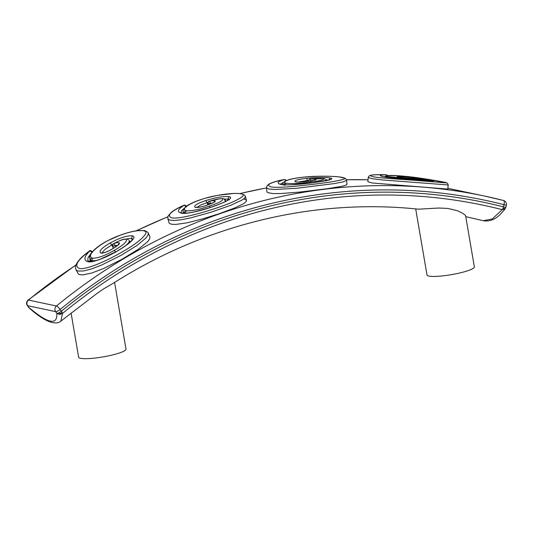 <?xml version="1.0" encoding="UTF-8"?>
<svg xmlns="http://www.w3.org/2000/svg" width="533" height="533" viewBox="0 0 533 533"><rect width="100%" height="100%" fill="white"/><g stroke="black" fill="none" stroke-linecap="round" stroke-linejoin="round"><path stroke-width="0.8" d="M415.693 208.909L426.993 274.981A24.025 3.791 -9.7 0 0 428.898 276.074A24.025 3.791 -9.7 0 0 455.748 273.842A24.025 3.791 -9.7 0 0 474.35 266.886L465.642 215.932L465.089 215.085L462.218 212.973L457.161 210.635L447.767 208.423L438.546 208.03L418.485 209.189C314.51 198.149 206.005 224.266 113.209 283.289L103.902 288.713L96.893 293.496L60.935 321.099L62.474 313.471L62.128 312.491L61.382 311.239L58.823 312.891L56.851 313.384L59.596 314.463L62.474 313.471A563.314 516.983 102 0 1 502.233 209.649L505.077 208.983L505.531 207.424L504.644 208.603L502.945 208.416L502.233 209.649L492.345 218.91L483.204 220.702C489.447 221.835 495.324 219.529 500.84 213.806L505.077 208.983M149.913 236.639L149.813 238.624L147.688 241.629L138.3 249.277L121.95 259.318L103.515 268.539L91.789 273.023L82.868 274.875L80.123 274.722L78.318 273.949L75.859 269.425L76.679 270.384L78.478 271.09L83.794 270.931L91.949 268.799L101.716 265.008L121.138 255.3L136.854 245.56L146.062 237.931L148.127 234.88L148.174 232.988L149.913 236.639M90.21 260.111L89.537 261.516M243.674 198.976L245.753 199.628L246.499 200.774L245.526 202.234L243.081 203.959L234.08 208.21L219.23 213.706L202.533 218.936L186.903 222.854L175.75 224.433L172.199 224.333L169.934 223.707L169.008 222.854L167.842 218.59L168.381 219.409L169.907 220.129L174.717 220.469L181.28 219.763L190.388 217.957L210.722 212.321L230.489 205.392L242.022 200.068L244.82 197.963L245.42 196.47L246.473 200.428M346.976 184.365L345.917 185.218L341.959 186.303L327.182 188.715L299.626 192.08L280.551 193.552L272.889 193.539L267.852 192.686L266.893 191.873L266.533 187.583L267.046 188.289L268.799 188.942L274.602 189.481L296.441 188.322L334.737 183.525L343.758 181.726L346.643 180.241L346.976 184.365M447.8 189.102L372.327 182.992L367.857 181.74L368.236 177.476L371.994 178.708L383.467 180.047L448.206 184.958L447.8 189.102M71.076 312.984L78.637 357.23A24.025 3.791 -9.7 0 0 80.55 358.323A24.025 3.791 -9.7 0 0 107.393 356.091A24.025 3.791 -9.7 0 0 126.001 349.135L114.595 282.417M60.935 321.099C58.637 323.278 54.819 323.484 49.476 321.719C43.606 319.42 36.837 314.836 29.162 307.967L27.316 305.509A4.004 1.206 -34.9 0 0 27.623 305.689A4.004 3.678 -78 0 1 28.436 300.066A572.549 525.465 -78 0 1 75.886 265.161M505.471 207.464L503.472 206.857L502.945 208.416M504.644 208.603L504.644 209.382M58.823 312.891L60.222 313.531L59.596 314.463M60.222 313.531L62.128 312.491M91.376 253.015L88.065 257.559L87.792 260.617L89.324 261.476L88.025 261.73C92.982 262.909 107.126 257.153 117.307 251.056C128.14 244.707 137.86 237.092 132.357 235.759C126.754 235.599 119.372 237.998 110.204 242.968C101.87 247.765 98.712 251.136 100.73 253.075C102.976 253.375 106.433 252.256 111.084 249.737C114.615 247.505 120.558 244.194 119.265 242.848C117.72 243.115 118.999 241.602 113.702 243.708L113.669 243.701C118.759 240.849 122.883 239.324 126.028 239.13L127.194 238.957L128.4 239.93M88.025 261.73C83.381 260.437 83.967 256.833 89.797 250.916L92.149 252.242M75.859 269.425L75.433 267.539L75.686 265.78C77.378 261.203 81.969 256.28 89.451 251.023L89.797 250.916M89.744 250.923C77.019 260.444 73.674 266.327 79.703 268.579C86.766 269.431 103.595 262.203 117.287 254.681C132.717 246.313 142.164 239.37 145.636 233.84C148.107 228.83 135.369 229.67 120.485 235.14L120.711 235.06M92.089 261.45L91.783 260.81L92.522 258.185L91.423 257.719C86.266 254.474 102.596 241.163 120.485 235.14M92.522 258.185C97.719 258.325 104.954 255.733 114.229 250.403C123.823 244.854 127.76 241.096 126.028 239.13M113.702 243.708L115.261 245.593L112.676 246.293C112.749 244.347 113.023 243.488 113.496 243.721L113.669 243.701M112.676 246.293L113.556 248.131M117.513 245.4L115.261 245.593L115.774 246.666M96.067 260.59L91.783 260.81L90.563 260.291L89.511 257.526C89.691 255.44 90.79 253.368 92.802 251.29C96.22 247.658 101.283 244.074 107.992 240.536L120.578 235.04C126.574 232.901 131.971 231.455 136.768 230.702L144.59 230.556C147.508 231.968 148.7 232.781 148.174 232.988M180.973 212.694L182.319 213.087L181.333 213.173C186.277 214.319 201.334 210.728 212.327 206.831C224.02 202.767 234.633 197.943 229.143 196.664C223.454 196.184 215.692 197.47 205.865 200.521C196.897 203.546 193.339 205.838 195.198 207.404C197.47 207.743 201.108 207.11 206.104 205.518C209.935 204.072 216.318 202.014 215.125 200.968C213.526 201.068 214.972 200.048 209.369 201.261L209.336 201.254C214.806 199.489 219.15 198.629 222.374 198.689L223.22 198.649C226.278 199.895 224.853 199.808 225.572 200.595L224.553 199.968M181.333 213.173C176.723 211.941 177.696 209.282 184.258 205.198L186.35 206.864M167.842 218.59L168.048 216.171L171.18 212.44C174.178 210.035 178.435 207.637 183.945 205.252L184.258 205.198M184.198 205.205C170.227 211.621 166.189 215.858 172.106 217.924C179.235 218.923 197.217 214.286 211.954 209.502C228.53 204.226 238.824 199.768 242.848 196.124C245.813 192.779 232.774 192.513 217.098 195.498L217.244 195.471M185.124 213.233L186.297 210.755L185.218 210.348C180.301 207.617 198.316 198.656 217.098 195.498M186.297 210.755C191.594 211.121 199.249 209.596 209.249 206.178C219.589 202.68 223.96 200.181 222.374 198.689M223.22 198.649L220.029 198.689L209.336 201.254M185.277 213.227L183.925 212.74L183.239 211.861C181.953 211.441 185.178 206.031 188.935 204.665C193.126 202.287 198.662 200.115 205.551 198.149L217.164 195.451L234.16 193.386L240.663 193.586L244.487 194.991L245.42 196.47M180.954 212.587L181.64 210.602L184.385 208.13M209.369 201.261L210.602 203.293L207.89 203.646C208.396 201.614 208.829 200.821 209.196 201.261M212.054 203.2L210.602 203.293L210.722 203.746M312.784 182.752L292.291 184.704C287.88 184.964 284.289 184.884 281.524 184.465L280.884 184.458C285.815 185.564 301.385 184.305 312.784 182.752C324.903 181.12 335.89 179.228 330.407 178.009C324.69 177.203 316.762 177.309 306.635 178.328C297.347 179.468 293.596 180.614 295.369 181.773C297.654 182.153 301.385 182.046 306.562 181.433C310.532 180.834 317.128 180.101 315.982 179.368C314.357 179.301 315.882 178.795 310.133 179.075L310.099 179.068C315.743 178.448 320.193 178.295 323.451 178.615L323.951 178.642C325.53 179.061 326.329 179.794 326.356 180.834M280.884 184.458C276.301 183.292 277.473 181.646 284.415 179.528L285.981 180.647M284.009 179.594L284.415 179.528M284.362 179.521C269.711 182.619 265.307 185.091 271.137 186.936C278.313 188.109 296.961 186.257 312.225 184.398C329.374 182.413 340.061 180.594 344.291 178.928C347.436 177.322 334.298 175.903 318.288 176.27L318.368 176.27M284.515 185.411L286.094 183.245L285.035 182.899C280.251 180.727 299.14 176.416 318.288 176.27M286.094 183.245C291.458 183.858 299.326 183.479 309.7 182.099C320.4 180.774 324.983 179.608 323.451 178.615M308.254 181.187L308.247 181.173C309.307 179.148 309.893 178.442 310.006 179.061L310.099 179.068M310.133 179.075L311.025 181.18M282.85 184.665L282.69 184.298L282.717 184.651M280.465 184.178L283.27 182.453M266.533 187.583L267.18 185.584L268.932 184.138C272.03 182.406 277.113 180.867 284.182 179.534L285.328 179.634L286.328 180.507M381.588 176.283L383.007 176.63C387.944 177.702 403.594 178.848 414.967 179.701C427.086 180.56 437.926 181.653 432.436 180.487C426.74 179.348 418.858 178.255 408.791 177.209C399.537 176.416 395.792 176.39 397.558 177.123L408.751 178.382C412.722 178.642 419.284 179.261 418.132 178.848L425.887 179.721M383.007 176.63C378.437 175.537 379.636 174.944 386.605 174.837L387.711 175.57M386.552 174.831C371.834 174.504 367.37 175.15 373.16 176.769C380.342 178.109 399.15 179.161 414.414 180.301L446.228 182.879C449.246 183.032 436.214 180.46 420.344 178.162L400.163 175.877L387.371 175.61L385.486 176.17L384.766 176.936M386.898 177.242L388.257 176.67L387.198 176.39C382.441 174.784 401.369 175.257 420.344 178.162M388.257 176.67L411.889 179.048C422.556 179.941 427.106 180.141 425.541 179.648M427.713 180.66L425.7 179.668L412.262 177.942M387.977 175.55L386.472 174.824C378.91 174.524 373.68 174.664 370.768 175.257L368.976 176.05L368.236 177.476M412.295 177.949L412.775 178.675M505.797 207.517L506.35 205.332L504.025 204.679L503.472 206.857A566.299 519.722 102 0 0 61.382 311.239L60.156 309.473A568.544 521.787 -78 0 1 504.025 204.679A4.004 1.592 -75.7 0 0 503.458 200.468A4.004 1.592 -75.7 0 0 503.432 200.461A572.549 525.465 -78 0 0 484.557 196.064L456.554 190.134A572.549 525.465 -78 0 0 447.873 188.376L456.554 190.134M136.568 230.736A572.549 525.465 -78 0 1 167.828 216.844M240.236 193.532A572.549 525.465 -78 0 1 266.56 187.916M346.55 179.741A572.549 525.465 -78 0 1 368.01 179.788L346.543 179.728M506.35 205.332A4.004 4.004 0 0 0 503.458 200.468L484.557 196.064A572.549 525.465 -78 0 0 56.431 306.002A4.004 3.678 -78 0 0 55.625 311.618L56.851 313.384C57.471 325.663 48.137 323.684 28.855 307.448L27.623 305.689L55.625 311.618A4.004 1.206 145.1 0 0 60.156 309.473A4.004 1.046 -129.4 0 0 56.431 306.002L28.436 300.066A4.004 1.046 -129.4 0 0 28.056 300.119L75.986 264.908M118.246 244.74L119.265 242.848M118.459 244.767L118.573 244.367C118.359 244.894 114.289 247.852 110.911 249.757L111.084 249.737M110.911 249.757C104.295 253.295 103.235 252.682 101.983 252.855L100.73 253.075M112.909 244.214L105.281 249.191L103.016 251.436L102.329 252.875M113.382 248.245L111.757 244.854L110.204 242.968M132.357 235.759L131.491 238.458L126.574 238.884M126.081 245.287L128.833 242.528L129.426 240.576L130.139 242.062M114.229 250.403L115.814 252.269M91.423 257.719L90.563 260.291L91.163 261.55M117.307 251.056L100.524 259.118C94.987 261.097 91.25 261.883 89.324 261.476M132.71 239.097L131.491 238.458L132.191 239.923M213.86 202.34L215.125 200.968M214.153 202.287L205.958 205.525C199.529 207.623 197.563 207.35 196.131 207.33L195.198 207.404M208.03 202.254L200.628 205.072L196.97 207.39M207.723 204.892L207.097 202.553L205.865 200.521M229.143 196.664L227.818 199.149L224.3 199.029M224.806 201.814L225.572 200.595L225.772 201.341M209.249 206.178L210.269 207.497M185.218 210.348L184.058 213.247M228.804 199.509L227.818 199.149L228.057 200.048M314.73 180.094L315.982 179.368M315.156 180.034L306.462 181.433C299.939 182.039 296.441 182.153 295.962 181.786L295.369 181.773M308.36 180.347L298.693 181.973M307.588 181.28L306.635 178.328M328.381 180.134L326.036 179.868M330.407 178.009L328.681 180.194M330.36 179.648L312.585 182.779M285.035 182.899L283.336 185.031M309.7 182.099L310.393 183.046M417.319 178.968L418.132 178.848M417.839 178.995L397.558 177.123M409.351 178.422L408.791 177.209M432.436 180.487L431.09 180.894M411.889 179.048L412.295 179.501M387.198 176.39L385.632 177.063M465.762 216.638L483.204 220.702M136.162 230.802L167.862 216.724M240.063 193.512L266.56 187.869M28.056 300.119A4.004 4.004 0 0 0 27.316 305.509M29.162 307.967L28.542 307.268M101.983 252.855L102.409 253.315M92.422 251.756C90.43 250.443 89.444 250.204 89.451 251.023M132.83 239.29L131.398 240.843C129.286 242.995 126.061 245.466 121.724 248.245L117.133 251.07M113.496 243.721C119.139 240.843 122.57 239.37 123.796 239.284L127.194 238.957M90.903 261.563L89.91 259.484M186.683 206.537L184.971 205.085L183.945 205.252M229.157 199.948L229.237 199.102L228.41 199.808C226.179 201.294 222.421 203.04 217.138 205.038L208.809 207.977L194.318 211.907C188.435 213.113 184.438 213.506 182.319 213.087M208.176 204.725L207.89 203.646M183.605 213.233L183.239 211.861M279.978 183.958L281.524 184.465M282.69 184.298L283.369 182.326L288.18 179.868C292.577 178.555 298.653 177.556 306.422 176.876L318.328 176.256C326.936 176.103 333.958 176.33 339.401 176.929L345.424 178.342L346.643 180.241M310.006 179.061L323.951 178.642M420.357 178.162L446.201 182.652L447.533 183.265L448.206 184.958M433.149 180.993L396.159 178.209L383.307 176.67M412.229 177.935L410.617 178.515"/></g></svg>
